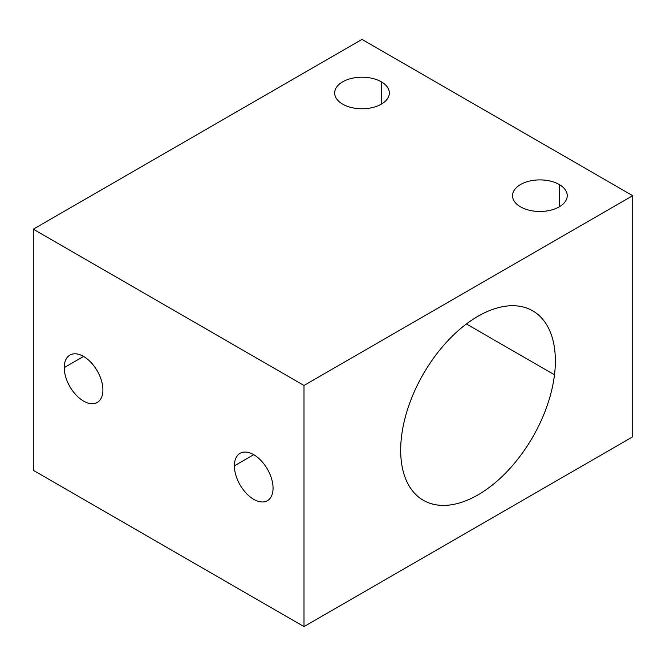 <?xml version="1.0" encoding="UTF-8"?>
<svg xmlns="http://www.w3.org/2000/svg" width="666" height="666" viewBox="0 0 666 666"><rect width="100%" height="100%" fill="white"/><g stroke="black" fill="none" stroke-linecap="round" stroke-linejoin="round"><path stroke-width="1" d="M381.335 81.826L381.335 104.154L381.335 81.826A27.348 15.784 180 0 1 389.344 92.99A27.348 15.784 180 0 1 372.469 107.576A27.348 15.784 180 0 1 342.665 104.154A27.348 15.784 180 0 1 334.657 92.99A27.348 15.784 180 0 1 351.54 78.405A27.348 15.784 180 0 1 381.335 81.826A27.348 15.784 0 0 0 342.665 81.826A27.348 15.784 0 0 0 342.665 104.154A27.348 15.784 0 0 0 381.335 104.154A27.348 15.784 0 0 0 381.335 81.826M362.004 39.402L632.7 195.687L303.996 385.464L33.3 229.179L362.004 39.402L33.3 229.179L33.3 470.313L303.996 626.598L632.7 436.821L632.7 302.855L632.7 436.821L303.996 626.598L33.3 470.313L33.3 229.179L303.996 385.464L303.996 626.598L303.996 385.464L632.7 195.687L632.7 302.855L632.7 195.687L362.004 39.402M520.554 206.851A27.348 15.784 0 0 0 559.224 206.851A27.348 15.784 0 0 0 559.224 184.524A27.348 15.784 0 0 0 520.554 184.524A27.348 15.784 0 0 0 520.554 206.851A27.348 15.784 180 0 1 512.545 195.687A27.348 15.784 180 0 1 529.428 181.102A27.348 15.784 180 0 1 559.224 184.524L559.224 206.851L559.224 184.524A27.348 15.784 180 0 1 567.232 195.687A27.348 15.784 180 0 1 550.357 210.273A27.348 15.784 180 0 1 520.554 206.851M102.905 389.935A27.348 15.784 -120 0 0 83.575 356.443A27.348 15.784 -120 0 0 64.236 367.607A27.348 15.784 -120 0 0 83.575 401.099A27.348 15.784 -120 0 0 102.905 389.935A27.348 15.784 60 0 1 97.244 402.447A27.348 15.784 60 0 1 76.174 395.121A27.348 15.784 60 0 1 64.236 367.607L83.575 356.443L64.236 367.607A27.348 15.784 60 0 1 69.897 355.086A27.348 15.784 60 0 1 90.976 362.412A27.348 15.784 60 0 1 102.905 389.935M273.06 488.17A27.348 15.784 -120 0 0 253.721 454.678A27.348 15.784 -120 0 0 234.39 465.842A27.348 15.784 -120 0 0 253.721 499.333A27.348 15.784 -120 0 0 273.06 488.17A27.348 15.784 60 0 1 267.399 500.69A27.348 15.784 60 0 1 246.328 493.364A27.348 15.784 60 0 1 234.39 465.842L253.721 454.678L234.39 465.842A27.348 15.784 60 0 1 240.051 453.321A27.348 15.784 60 0 1 261.122 460.647A27.348 15.784 60 0 1 273.06 488.17M554.487 374.808L466.416 323.959L554.487 374.808A109.382 63.153 -60 0 1 502.156 476.473A109.382 63.153 -60 0 1 423.326 500.283A109.382 63.153 -60 0 1 401.548 436.313A109.382 63.153 -60 0 1 453.879 334.648A109.382 63.153 -60 0 1 532.708 310.839A109.382 63.153 -60 0 1 554.487 374.808A109.382 63.153 120 0 0 489.618 310.564A109.382 63.153 120 0 0 401.548 436.313A109.382 63.153 120 0 0 466.416 500.557A109.382 63.153 120 0 0 554.487 374.808"/></g></svg>
